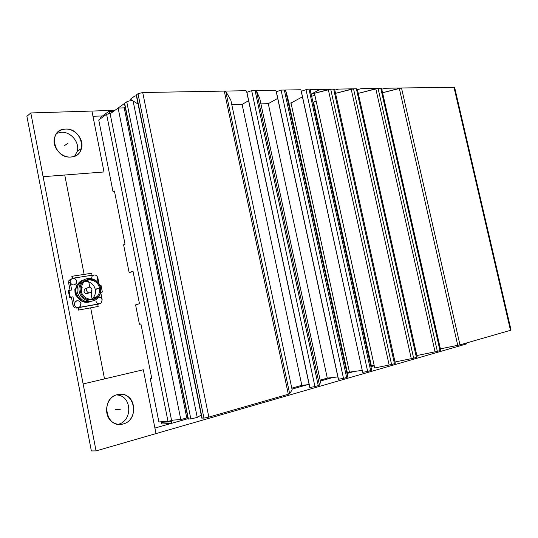 <?xml version="1.0" encoding="UTF-8"?>
<svg xmlns="http://www.w3.org/2000/svg" width="538" height="538" viewBox="0 0 538 538"><rect width="100%" height="100%" fill="white"/><g stroke="black" fill="none" stroke-linecap="round" stroke-linejoin="round"><path stroke-width="0.81" d="M114.93 110.344L30.8 112.946L26.9 116.336L91.366 450.945L96.06 450.905L466.668 343.89L466.459 342.988M56.705 133.33L61.245 132.261C70.814 131.494 79.967 142.536 77.23 151.38L74.614 156.202M116.598 394.885L118.535 395.174C132.22 397.569 132.173 421.146 118.34 424.247L118.172 424.287M117.445 394.643L123.35 394.583C137.129 397.01 137.109 420.817 123.189 423.944C119.853 424.812 116.665 424.421 113.626 422.76C102.428 417.179 105.3 396.963 117.445 394.643C99.839 398.221 105.899 429.459 123.189 423.944C140.438 419.882 134.46 389.68 117.445 394.643M30.8 112.946L43.114 176.693L104.022 171.958L91.924 111.057L30.8 112.946L96.06 450.905L156.02 433.594L143.33 369.761L83.128 383.944L96.06 450.905M65.407 129.093C75.038 128.347 84.258 139.51 81.514 148.427C79.92 153.552 76.369 156.417 70.882 157.015C61.944 157.93 52.643 148.111 54.183 139.228C55.421 133.088 59.16 129.712 65.407 129.093C47.546 129.12 53.316 158.871 70.882 157.015C88.4 156.497 82.697 127.694 65.407 129.093M170.802 421.758L161.555 422.343L161.884 423.991L171.178 423.44L171.73 420.171M100.936 118.367L100.714 117.264L108.575 111.541L108.945 111.413L110.25 113.357L110.781 113.336M108.178 113.646L109.039 113.074L109.422 113.424M106.585 114.271L98.743 119.961L113.041 191.757L114.419 190.99L125.024 244.185L123.606 244.797L129.154 272.631L132.994 271.213L139.476 303.694L135.576 304.871L139.443 324.3L140.916 323.916L151.777 378.409L150.27 378.631L158.892 421.933L168.011 421.368L106.585 114.271L110.317 113.673M168.011 421.368L173.727 420.043M170.701 421.785L171.037 420.79M161.555 422.343L164.198 421.604M129.154 272.631L133.054 271.508M140.922 324.004L139.443 324.3M151.736 378.275L150.27 378.631M113.041 191.757L114.54 191.609M306.001 89.658L367.649 371.415L362.679 372.343L301.219 91.305L306.001 89.658L310.271 89.92L371.691 370.131L370.655 370.554L309.108 89.604M367.649 371.415L370.655 370.554M343.493 378.369L338.355 379.256L276.256 91.783L281.078 90.095L343.493 378.369L346.633 377.468L284.326 90.034L285.584 90.364L287.5 96.806L347.77 374.616L347.756 377.017L346.633 377.468M281.078 90.095L284.326 90.034M314.938 386.587L309.754 387.468L246.808 92.341L251.663 90.613L314.938 386.587L318.254 385.632L255.079 90.552L256.444 90.882L259.733 98.393L320.54 382.047L319.485 385.147L318.254 385.632M251.663 90.613L255.079 90.552M136.645 95.737L136.228 95.018L138.004 93.706L142.711 92.523L208.838 417.111L288.321 394.246L224.279 91.09L225.772 91.433L230.809 100.048L292.141 389.788L289.666 393.722L288.321 394.246M142.711 92.523L224.279 91.09M381.765 89.173L385.208 88.266L400.575 87.997L382.572 92.731L401.503 87.976L454.623 87.344L511.053 330.05L510.481 330.319L453.938 87.062M401.503 87.976L459.97 344.851L510.481 330.319M357.427 89.644L361.011 88.689L377.098 88.407L358.261 93.39L378.073 88.393L437.354 351.361L439.976 350.608L380.783 88.346L381.664 88.73L440.709 350.245L439.976 350.608M378.073 88.393L380.783 88.346M334.811 90.075L338.523 89.086L352.511 88.837L335.537 93.35L353.527 88.824L413.641 358.187L416.392 357.393L356.371 88.77L357.326 89.2L417.185 357.003L416.392 357.393M353.527 88.824L356.371 88.77M391.583 364.529L374.73 367.979L314.441 93.303L330.715 89.221L391.583 364.529L394.455 363.708L333.688 89.173L334.71 89.638L395.309 363.285L394.455 363.708M330.715 89.221L333.688 89.173M374.139 365.295L370.736 365.8M413.641 358.187L395.02 361.987M437.354 351.361L416.863 355.544M459.97 344.851L440.393 348.859M180.802 419.593L171.528 420.185L110.142 113.8L118.125 108.044L124.231 107.862L186.78 417.898L180.802 419.593L118.125 108.044L124.049 103.767L124.567 104.076M187.896 417.824L186.78 417.898M201.225 415.054L197.231 417.401L190.842 418.954L188.085 418.934M208.838 417.111L203.949 418.113L201.831 418.019M309.256 384.549L301.825 385.316L291.798 388.16M337.972 376.923L327.292 378.106L320.13 380.137M362.175 370.366L347.299 372.437M287.5 96.806L285.476 90.014L300.87 89.745L302.457 96.833L291.011 102.993L288.859 103.061L291.011 102.993L349.391 371.845M268.274 103.659L277.79 98.367L268.274 103.659L260.903 103.874L268.274 103.659L327.292 378.106M242.1 104.426L248.691 100.606L242.1 104.426L231.797 104.722L242.1 104.426L301.825 385.316M136.41 95.898L134.917 95.932L130.357 99.221L138.071 104.076L133.088 100.936C131.137 100.458 129.026 100.747 126.753 101.823L124.661 103.33L188.408 419.109M124.527 104.049L124.661 103.33M124.231 107.862L125.193 107.183L124.231 107.862L118.125 108.044M313.593 102.334L316.129 101.016L312.995 102.354L313.593 102.334L371.321 365.638M100.317 287.944L99.469 288.086C100.028 291.374 99.248 294.205 97.122 296.586C92.435 302.02 82.435 298.644 81.265 291.098L81.231 287.359L82.563 283.956C86.598 277.009 98.024 279.753 99.422 287.857L100.27 287.722C97.977 274.481 77.371 277.864 80.391 291.246C82.637 304.925 103.498 301.193 100.317 287.944L100.586 287.991C101.252 291.926 100.29 295.301 97.708 298.106C92.146 304.333 80.545 300.332 79.18 291.535C78.642 288.543 79.12 285.799 80.613 283.297L78.723 284.024L80.465 281.892L84.701 279.498M100.27 287.722L100.539 287.763C98.918 278.146 85.286 274.945 80.613 283.297M99.469 288.086L95.307 289.585C95.858 292.847 95.078 295.651 92.966 298.012L92.059 298.839M91.655 299.256L92.085 298.973L91.178 294.313L91.998 290.13M88.763 281.966C92.166 283.27 94.332 285.732 95.26 289.363L99.422 287.857M91.157 287.985L89.617 286.351L88.709 281.697L85.004 281.421M100.539 287.763L99.819 288.025M98.084 288.583L97.19 288.906M95.26 289.363L96.484 289.162M92.691 300.917C85.125 303.069 79.994 300.177 77.284 292.235C76.752 289.256 77.23 286.519 78.723 284.024M81.527 282.026L79.913 283.566M94.533 298.462L95.757 297.05M95.3 297.211L93.989 298.698M84.143 279.807C81.339 280.446 79.14 282.006 77.553 284.474C76.066 286.962 75.589 289.693 76.12 292.665C78.703 300.406 83.706 303.338 91.13 301.475M95.697 297.796L96.268 296.875M76.961 296.082L76.174 296.256L76.961 296.082L75.811 292.78L75.65 289.316L74.863 289.498L75.044 292.954L76.174 296.256M90.27 301.784C84.58 303.365 80.075 301.488 76.739 296.162M72.986 296.794L69.604 297.494L72.986 296.794L74.52 304.71L75.125 301.979C77.654 299.955 79.617 300.486 81.009 303.573L80.243 306.499L78.427 307.528L99.705 303.748C97.761 303.883 96.49 302.955 95.905 300.964M70.263 297.252L68.951 290.466L71.675 290.016L70.148 282.12C71.709 285.355 73.74 285.819 76.235 283.506L76.645 281.098C76.053 279.094 74.755 278.139 72.751 278.24L94.056 274.931L92.099 276.142L91.527 278.597M99.086 284.084L97.849 277.756L97.196 280.506L96.564 281.085M100.667 292.134L102.186 299.868C101.648 297.978 100.458 297.043 98.609 297.057M75.428 289.383L77.021 284.683L82.287 280.392M74.647 284.831L76.147 283.539L76.551 281.132C75.966 279.128 74.668 278.173 72.657 278.274L70.364 279.942L70.148 282.12M74.52 304.71L74.432 304.737C75.031 306.761 76.329 307.702 78.34 307.554L78.427 307.528M78.38 310.103L98.172 306.452L78.38 310.103L77.943 307.857L76.867 308.045C74.863 308.193 73.558 307.259 72.966 305.241L71.406 297.191M70.068 290.278L68.608 282.732L68.911 280.527L71.204 278.866M97.849 277.756L97.755 277.79C97.176 275.819 95.912 274.878 93.968 274.972L94.056 274.931M72.227 278.375L71.85 276.458L72.509 276.189L91.668 273.25L92.059 275.248M72.509 276.189L72.906 278.213M98.878 304.017L97.755 304.333M99.853 285.591L101.043 285.396L102.341 292L100.72 292.403M79.052 309.888L78.615 307.635L77.943 307.857M78.615 307.635L97.734 304.232L98.172 306.452M99.705 303.748L101.063 303.076L102.186 299.868M78.824 307.427L80.155 306.532L80.915 303.6C80.209 301.374 78.756 300.473 76.571 300.897M102.092 299.895C101.574 298.045 100.404 297.104 98.588 297.084M102.341 292L100.7 292.282M93.968 274.972L93.383 275.126M97.196 280.506L97.755 277.79M69.604 297.494L68.292 290.715L68.951 290.466M79.463 283.741L81.81 281.71M81.077 289.283L82.159 287.568L81.225 290.903M83.841 296.176L82.556 294.474M88.763 292.854C86.692 294.373 85.105 293.889 84.009 291.388L84.493 289.155L87.048 288.166M81.803 287.702L81.514 286.223M115.502 409.721L120.31 409.27M63.948 146.074L68.138 143.041M374.24 365.753L370.931 366.687L374.24 365.746M355.114 371.186L347.494 373.352L355.1 371.186M332.961 377.481L320.325 381.065L332.941 377.481M307.406 384.737L292 389.115L307.393 384.737M171.178 423.44L188.065 418.645L154.917 428.06L143.33 369.761L104.52 378.9L90.673 307.897M84.136 274.407L64.748 175.011L104.022 171.958L92.96 116.282L102.529 115.946M311.657 96.248L314.898 95.387M311.045 94.211L310.211 89.584L329.653 89.241L311.206 94.17M230.809 100.048L225.556 91.07L246.014 90.707L247.023 92.785M259.733 98.393L256.29 90.532L275.712 90.189L276.559 92.644M302.457 96.833L291.011 102.993M320.016 89.409L311.193 94.13M347.756 377.017L285.584 90.364M319.485 385.147L256.444 90.882M289.666 393.722L225.772 91.433M197.231 417.401L133.088 100.936M190.842 418.954L126.753 101.823M138.004 93.706L203.949 418.113M136.457 94.823L202.147 418.228M399.304 88.333L457.751 345.376M375.806 88.75L435.074 351.899M351.193 89.187L411.288 358.738M328.315 89.597L389.162 365.107M68.608 282.732L70.061 282.161M74.432 304.737L72.966 305.241M76.867 308.045L78.34 307.554M99.611 303.775L98.091 304.273M88.42 287.272L86.995 288.233L86.51 290.48C87.613 292.988 89.2 293.479 91.278 291.952L91.958 289.552M118.535 395.174L123.35 394.583M77.23 151.38L81.514 148.427M108.945 111.413L113.659 111.265M301.273 91.104L362.679 372.343M276.317 91.534L338.483 379.31M246.861 92.045L309.895 387.535M124.453 103.511L188.159 419.115M136.228 95.018L201.871 418.234M97.122 296.586L92.966 298.012M70.364 279.942L68.911 280.527M77.553 284.474L77.021 284.683M91.931 289.424C90.767 286.949 89.12 286.552 86.995 288.233L84.493 289.155"/></g></svg>

